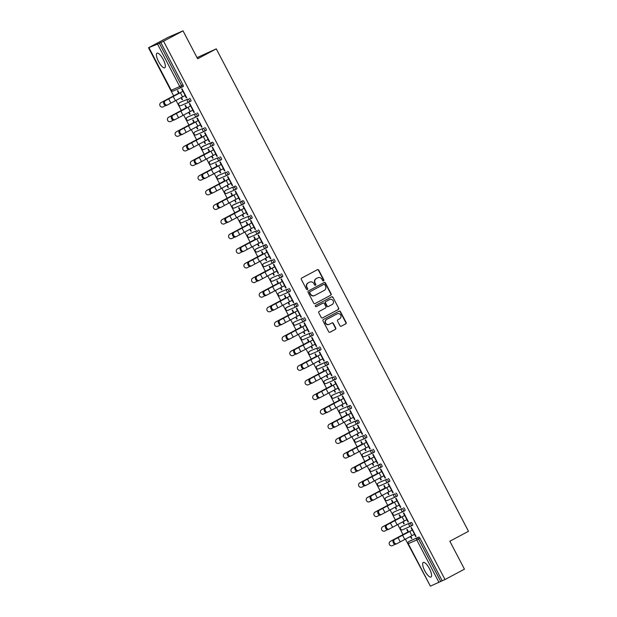 <?xml version="1.0" encoding="UTF-8"?>
<svg xmlns="http://www.w3.org/2000/svg" width="617" height="617" viewBox="0 0 617 617"><rect width="100%" height="100%" fill="white"/><g stroke="black" fill="none" stroke-linecap="round" stroke-linejoin="round"><path stroke-width="0.93" d="M323.601 280.905A0.725 0.694 66.5 0 0 323.879 279.933L318.765 270.161A1.041 0.987 66.5 0 0 317.416 269.706L301.721 278.059A1.041 0.987 66.5 0 0 301.335 279.439L306.441 289.219A0.725 0.694 66.5 0 0 307.389 289.535A0.725 0.694 66.5 0 0 307.667 288.571L307.004 287.306A3.324 3.162 66.5 0 1 308.253 282.871L309.557 282.177A3.324 3.162 66.5 0 1 313.891 283.635L314.554 284.9A0.725 0.694 66.5 0 0 315.495 285.224A0.725 0.694 66.5 0 0 315.773 284.252L315.11 282.987A3.324 3.162 66.5 0 1 316.359 278.56L317.67 277.858A3.324 3.162 66.5 0 1 321.997 279.324L322.66 280.588A0.725 0.694 66.5 0 0 323.601 280.905M323.401 280.974A0.725 0.694 66.5 0 0 323.578 280.064L318.465 270.292A1.041 0.987 66.5 0 0 317.315 269.752M307.189 289.604A0.725 0.694 66.5 0 0 307.366 288.702L307.004 287.306M315.295 285.293A0.725 0.694 66.5 0 0 315.472 284.383L315.11 282.987M429.471 568.712A8.252 2.561 -118 0 0 423.239 562.449A8.252 2.561 -118 0 0 424.766 570.764A8.252 2.561 -118 0 0 430.998 577.018A8.252 2.561 -118 0 0 429.471 568.712M163.235 59.456A8.252 2.561 -118 0 0 157.003 53.201A8.252 2.561 -118 0 0 158.53 61.507A8.252 2.561 -118 0 0 164.762 67.77A8.252 2.561 -118 0 0 163.235 59.456M339.967 325.745A1.041 0.987 66.5 0 0 341.324 326.2L345.728 323.856A1.041 0.987 66.5 0 0 346.114 322.475L340.437 311.616A1.041 0.987 66.5 0 0 339.088 311.161L323.393 319.513A1.041 0.987 66.5 0 0 323.007 320.902L328.684 331.753A1.041 0.987 66.5 0 0 330.033 332.216L335.355 329.378A1.041 0.987 66.5 0 0 335.741 327.997L333.311 323.347A1.041 0.987 66.5 0 0 331.961 322.892L329.324 324.295A2.776 2.638 66.5 0 1 325.66 322.984A2.776 2.638 66.5 0 1 326.748 319.375L337.083 313.876A2.776 2.638 66.5 0 1 340.746 315.187A2.776 2.638 66.5 0 1 339.651 318.796L337.931 319.714A1.041 0.987 66.5 0 0 337.538 321.102L339.967 325.745M149.021 47.81L171.225 90.275L179.755 86.565L157.551 44.092L148.504 47.764L167.955 37.406L183.025 30.85L197.633 58.785L216.282 48.859L468.496 531.299L449.847 541.232L464.454 569.167L445.004 579.525L163.574 41.208L159.34 43.19L181.537 85.655L182.964 84.899L160.759 42.434M183.025 30.85L163.574 41.208M330.766 295.242A1.041 0.987 66.5 0 0 331.152 293.854L325.475 282.995A1.041 0.987 66.5 0 0 324.126 282.54L308.431 290.892A1.041 0.987 66.5 0 0 308.045 292.281L313.721 303.14A1.041 0.987 66.5 0 0 315.071 303.595L330.465 295.373A1.041 0.987 66.5 0 0 330.851 293.985L325.174 283.126A1.041 0.987 66.5 0 0 324.025 282.594M332.956 297.301L338.633 308.161A1.041 0.987 66.5 0 1 338.247 309.549L322.552 317.902A1.041 0.987 66.5 0 1 321.202 317.447L318.773 312.804A1.041 0.987 66.5 0 1 319.159 311.415L325.529 308.03A1.041 0.987 66.5 0 0 325.915 306.641L324.303 303.556A1.041 0.987 66.5 0 0 322.953 303.101L316.328 306.634A0.725 0.694 66.5 0 1 315.364 306.287A0.725 0.694 66.5 0 1 315.657 305.346L331.607 296.846A1.041 0.987 66.5 0 1 332.956 297.301L338.633 308.161M216.282 48.859L197.031 57.636M157.551 44.092L159.34 43.19M445.004 579.525L430.373 586.15L408.238 543.631M430.265 585.934L405.361 539.088M403.032 534.63L397.718 524.465M395.389 520L390.075 509.843M387.738 505.377L382.424 495.212M380.095 490.754L374.781 480.589M372.444 476.131L367.138 465.966M364.801 461.501L359.487 451.336M357.158 446.878L351.844 436.713M349.507 432.255L344.193 422.09M341.864 417.624L336.55 407.467M334.221 403.001L328.907 392.836M326.57 388.378L321.256 378.213M318.927 373.755L313.613 363.59M311.284 359.125L305.97 348.96M303.633 344.502L298.32 334.337M295.99 329.879L290.676 319.714M288.347 315.248L283.033 305.091M280.696 300.626L275.383 290.46M273.053 286.003L267.739 275.838M265.403 271.372L260.096 261.215M257.759 256.749L252.446 246.584M250.116 242.126L244.802 231.961M242.466 227.503L237.152 217.338M234.822 212.873L229.509 202.715M227.179 198.25L221.865 188.085M219.529 183.627L214.215 173.462M211.886 168.996L206.572 158.839M204.242 154.373L198.929 144.208M196.592 139.75L191.278 129.585M188.949 125.128L183.635 114.963M181.305 110.497L175.992 100.34M173.655 95.874L148.504 47.764M178.66 93.159L177.434 90.815L177.827 90.645L179.053 92.99L161.029 102.607A2.383 2.36 -128.6 0 0 160.15 106.008A2.383 2.36 -128.6 0 0 163.235 106.826L165.757 105.515M182.894 91.355L181.653 88.979L182.046 88.809L186.704 97.717L186.311 97.887L186.689 97.687M181.036 97.702L182.092 99.723L182.462 99.522M182.092 99.723L182.478 99.553L181.413 97.509M185.1 95.573L186.311 97.887M402.592 526.17A1.589 0.494 62 0 1 402.608 526.162A1.589 0.494 62 0 1 402.616 526.154L411.146 522.445A1.589 0.494 62 0 1 412.333 523.656A1.589 0.494 62 0 1 412.626 525.252A1.589 0.494 62 0 1 412.619 525.26L411.223 526M410.243 540.793A1.589 0.494 62 0 1 410.251 540.785A1.589 0.494 62 0 1 410.266 540.785L418.796 537.068A1.589 0.494 62 0 1 419.984 538.279L418.557 539.034L440.762 581.507M442.181 580.751L419.984 538.279M182.964 84.899A1.589 0.494 62 0 1 183.257 86.496A1.589 0.494 62 0 1 183.241 86.503L181.845 87.252M402.762 521.835L403.819 523.848L404.212 523.679L403.14 521.635M400.78 517.123L399.554 514.779L399.16 514.948L400.387 517.293M404.621 515.48L403.379 513.113L403.773 512.935L408.431 521.843L408.038 522.013L408.415 521.812M406.827 519.699L408.038 522.013M395.859 493.199A1.589 0.494 62 0 1 397.047 494.402A1.589 0.494 62 0 1 397.34 496.006A1.589 0.494 62 0 1 397.325 496.006L395.929 496.754A1.589 0.494 62 0 1 395.906 496.762A1.589 1.512 66.5 0 1 395.806 496.816A1.589 1.589 0 0 0 395.921 496.762A1.589 0.494 62 0 0 395.62 495.158A1.589 0.494 -118 0 0 394.433 493.955L387.329 496.909A1.589 0.494 62 0 1 387.314 496.909A1.589 0.494 62 0 1 387.329 496.909L394.433 493.955A1.589 1.512 -113.5 0 0 393.839 496.068A1.589 1.512 66.5 0 0 395.806 496.816L387.275 500.526A1.589 1.512 66.5 0 0 387.376 500.48M387.468 492.582L388.525 494.603L388.918 494.433L387.846 492.389M385.37 488.271L367.462 497.487A2.383 2.36 -128.6 0 0 367.084 497.734L367.208 497.634A2.383 2.36 51.4 0 1 367.593 497.387L385.471 487.839L384.26 485.525L383.867 485.695L385.093 488.039M389.327 486.235L388.093 483.859L388.479 483.689L393.137 492.597L392.744 492.767L393.122 492.567M391.533 490.453L392.744 492.767M372.012 467.671A1.589 0.494 62 0 1 372.02 467.663A1.589 0.494 62 0 1 372.036 467.655L380.566 463.945A1.589 0.494 62 0 1 381.753 465.156A1.589 0.494 62 0 1 382.046 466.753A1.589 0.494 62 0 1 382.039 466.761L380.635 467.501M372.182 463.336L373.231 465.349L373.624 465.179L372.56 463.136M370.192 458.616L368.966 456.272L368.58 456.449L369.807 458.793M374.041 456.981L372.799 454.606L373.192 454.436L377.843 463.344L377.457 463.514L377.828 463.313M376.247 461.2L377.457 463.514M365.272 434.692A1.589 0.494 62 0 1 366.459 435.903A1.589 0.494 62 0 1 366.753 437.499A1.589 0.494 62 0 1 366.745 437.507L365.341 438.255A1.589 0.494 62 0 1 365.326 438.263A1.589 1.512 66.5 0 1 365.218 438.317A1.589 1.589 0 0 0 365.333 438.263A1.589 0.494 62 0 0 365.04 436.659A1.589 0.494 -118 0 0 363.853 435.455L356.742 438.409A1.589 0.494 62 0 1 356.742 438.409L363.853 435.455A1.589 1.512 -113.5 0 0 363.259 437.569A1.589 1.512 66.5 0 0 365.218 438.317L356.688 442.027A1.589 1.512 66.5 0 0 356.796 441.973M356.719 438.417A1.589 0.494 62 0 1 356.734 438.409L355.307 439.165A1.589 0.494 62 0 1 355.323 439.165A1.589 1.589 0 0 0 354.652 441.302A1.589 1.589 0 0 0 356.688 442.027A1.589 1.512 66.5 0 1 354.721 441.278A1.589 1.512 -113.5 0 1 355.323 439.165M356.888 434.083L357.945 436.103L358.33 435.934L357.266 433.882M354.79 429.771L336.882 438.988A2.383 2.36 -128.6 0 0 336.496 439.235L336.627 439.134A2.383 2.36 51.4 0 1 337.013 438.888L354.891 429.339L353.68 427.026L353.286 427.195L354.513 429.54M358.747 427.728L357.505 425.36L357.899 425.19L362.557 434.098L362.164 434.268L362.541 434.067M360.953 431.946L362.164 434.268M341.432 409.171A1.589 0.494 62 0 1 341.44 409.164L349.986 405.446A1.589 0.494 62 0 1 351.173 406.657A1.589 0.494 62 0 1 351.466 408.253A1.589 0.494 62 0 1 351.451 408.261L350.055 409.002M340.021 409.919A1.589 1.589 0 0 0 339.358 412.056A1.589 1.589 0 0 0 341.402 412.773A1.589 1.512 66.5 0 1 339.435 412.025A1.589 1.512 -113.5 0 1 340.029 409.912A1.589 0.494 62 0 0 340.021 409.919L341.44 409.164A1.589 0.494 62 0 1 341.448 409.156L349.986 405.446M341.594 404.829L342.651 406.85L343.044 406.68L341.972 404.636M339.612 400.117L338.386 397.772L337.993 397.942L339.219 400.286M327.889 412.133L327.157 412.495A2.383 1.743 -116.2 0 1 327.103 412.526A2.383 1.743 -116.2 0 1 324.503 411.192A2.383 1.743 -116.2 0 1 324.951 408.277L343.438 398.451L342.211 396.106L342.605 395.937L347.263 404.845L346.87 405.014L347.248 404.814M345.659 402.7L346.87 405.014M334.692 376.193A1.589 0.494 62 0 1 335.879 377.403A1.589 0.494 62 0 1 336.172 379A1.589 0.494 62 0 1 336.157 379.008L334.761 379.756A1.589 0.494 62 0 1 334.738 379.763A1.589 1.512 66.5 0 1 334.638 379.81A1.589 1.589 0 0 0 334.753 379.756A1.589 0.494 62 0 0 334.46 378.159A1.589 0.494 -118 0 0 333.273 376.948L326.162 379.91A1.589 0.494 62 0 1 326.162 379.91L333.273 376.948A1.589 1.512 -113.5 0 0 332.671 379.069A1.589 1.512 66.5 0 0 334.638 379.81L326.108 383.527A1.589 1.512 66.5 0 0 326.208 383.473M326.138 379.918A1.589 0.494 62 0 1 326.146 379.91L324.727 380.666A1.589 0.494 62 0 1 324.735 380.666A1.589 1.589 0 0 0 324.064 382.802A1.589 1.589 0 0 0 326.108 383.527A1.589 1.512 66.5 0 1 324.141 382.779A1.589 1.512 -113.5 0 1 324.735 380.666M326.3 375.583L327.357 377.604L327.75 377.427L326.678 375.383M324.21 371.272L306.294 380.488A2.383 2.36 -128.6 0 0 305.916 380.735L306.047 380.635A2.383 2.36 51.4 0 1 306.425 380.38L324.303 370.84L323.092 368.526L322.706 368.696L323.925 371.041M328.167 369.228L326.925 366.86L327.318 366.691L331.969 375.591L331.576 375.761L331.954 375.568M330.373 373.447L331.576 375.761M319.398 346.947A1.589 0.494 62 0 1 320.585 348.158A1.589 0.494 62 0 1 320.879 349.754A1.589 0.494 62 0 1 320.871 349.754L319.467 350.502A1.589 0.494 62 0 1 319.452 350.51A1.589 1.512 66.5 0 1 319.344 350.564A1.589 1.589 0 0 0 319.459 350.51A1.589 0.494 62 0 0 319.166 348.913A1.589 0.494 -118 0 0 317.979 347.703L310.868 350.657A1.589 0.494 62 0 1 310.86 350.664A1.589 0.494 62 0 1 310.868 350.657L317.979 347.703A1.589 1.512 -113.5 0 0 317.385 349.816A1.589 1.512 66.5 0 0 319.344 350.564L310.814 354.274A1.589 1.512 66.5 0 0 310.914 354.227M311.014 346.33L312.071 348.35L312.457 348.181L311.392 346.137M309.032 341.617L307.806 339.273L307.413 339.443L308.639 341.787M297.309 353.634L296.569 353.996A2.383 1.743 -116.2 0 1 296.515 354.019A2.383 1.743 -116.2 0 1 293.923 352.693A2.383 1.743 -116.2 0 1 294.363 349.777L312.858 339.952L311.631 337.607L312.025 337.437L316.683 346.345L316.29 346.515L316.668 346.314M315.079 344.201L316.29 346.515M304.104 317.693A1.589 0.494 62 0 1 305.292 318.904A1.589 0.494 62 0 1 305.585 320.501A1.589 0.494 62 0 1 305.577 320.508L304.181 321.249A1.589 0.494 62 0 1 304.158 321.264A1.589 1.512 66.5 0 1 304.058 321.31A1.589 1.589 0 0 0 304.166 321.256A1.589 0.494 62 0 0 303.873 319.66A1.589 0.494 -118 0 0 302.685 318.449L295.574 321.403A1.589 0.494 62 0 1 295.574 321.403L302.685 318.449A1.589 1.512 -113.5 0 0 302.091 320.57A1.589 1.512 66.5 0 0 304.058 321.31L295.52 325.028A1.589 1.512 66.5 0 0 295.628 324.974M295.558 321.418A1.589 0.494 62 0 1 295.566 321.411L294.147 322.167A1.589 0.494 62 0 1 294.155 322.159A1.589 1.589 0 0 0 293.484 324.303A1.589 1.589 0 0 0 295.52 325.028A1.589 1.512 66.5 0 1 293.561 324.28A1.589 1.512 -113.5 0 1 294.155 322.159M295.72 317.084L296.777 319.097L297.17 318.927L296.098 316.883M293.623 312.773L275.714 321.989A2.383 2.36 -128.6 0 0 275.329 322.236L275.46 322.128A2.383 2.36 51.4 0 1 275.845 321.881L293.723 312.341L292.512 310.027L292.119 310.197L293.345 312.541M297.579 310.729L296.337 308.361L296.731 308.184L301.389 317.092L300.996 317.261L301.374 317.061M299.785 314.948L300.996 317.261M288.818 288.447A1.589 0.494 62 0 1 290.005 289.651A1.589 0.494 62 0 1 290.298 291.255A1.589 0.494 62 0 1 290.283 291.255L288.887 292.003A1.589 0.494 62 0 1 288.864 292.011A1.589 1.512 66.5 0 1 288.764 292.065A1.589 1.589 0 0 0 288.879 292.011A1.589 0.494 62 0 0 288.579 290.406A1.589 0.494 -118 0 0 287.391 289.203L280.288 292.157A1.589 0.494 62 0 1 280.272 292.157A1.589 0.494 62 0 1 280.288 292.157L287.391 289.203A1.589 1.512 -113.5 0 0 286.797 291.317A1.589 1.512 66.5 0 0 288.764 292.065L280.234 295.774A1.589 1.512 66.5 0 0 280.334 295.728M280.427 287.83L281.483 289.851L281.876 289.682L280.804 287.638M278.444 283.118L277.218 280.774L276.825 280.943L278.051 283.288M266.721 295.134L265.989 295.497A2.383 1.743 -116.2 0 1 265.935 295.52A2.383 1.743 -116.2 0 1 263.336 294.186A2.383 1.743 -116.2 0 1 263.783 291.278L282.27 281.452L281.051 279.108L281.437 278.938L286.095 287.846L285.702 288.016L286.08 287.815M284.491 285.702L285.702 288.016M273.524 259.194A1.589 0.494 62 0 1 274.712 260.405A1.589 0.494 62 0 1 275.005 262.001A1.589 0.494 62 0 1 274.997 262.009L273.593 262.749A1.589 0.494 62 0 1 273.57 262.765A1.589 1.512 66.5 0 1 273.47 262.811A1.589 1.589 0 0 0 273.586 262.757A1.589 0.494 62 0 0 273.292 261.161A1.589 0.494 -118 0 0 272.105 259.95L263.575 263.66L272.105 259.95A1.589 1.512 -113.5 0 0 271.503 262.063A1.589 1.512 66.5 0 0 273.47 262.811L264.94 266.521A1.589 1.512 66.5 0 0 265.04 266.475M263.552 263.675A1.589 0.494 62 0 1 263.559 263.667A1.589 1.589 0 0 0 262.904 265.804A1.589 1.589 0 0 0 264.94 266.521A1.589 1.512 66.5 0 1 262.973 265.78A1.589 1.512 -113.5 0 1 263.575 263.66L264.978 262.911A1.589 0.494 62 0 1 264.978 262.911A1.589 0.494 62 0 1 264.994 262.904M265.14 258.585L266.189 260.598L266.583 260.428L265.518 258.384M263.043 254.273L245.126 263.49A2.383 2.36 -128.6 0 0 244.748 263.737L244.88 263.629A2.383 2.36 51.4 0 1 245.257 263.382L263.135 253.842L261.932 251.52L261.539 251.69L262.765 254.034M266.999 252.23L265.757 249.854L266.151 249.684L270.801 258.592L270.416 258.762L270.786 258.562M269.205 256.448L270.416 258.762M258.23 229.94A1.589 0.494 62 0 1 259.418 231.151A1.589 0.494 62 0 1 259.711 232.748A1.589 0.494 62 0 1 259.703 232.756L258.299 233.504A1.589 0.494 62 0 1 258.284 233.511A1.589 1.512 66.5 0 1 258.176 233.565A1.589 1.589 0 0 0 258.292 233.504A1.589 0.494 62 0 0 257.999 231.907A1.589 0.494 -118 0 0 256.811 230.696L249.7 233.658A1.589 0.494 62 0 1 249.692 233.658A1.589 0.494 62 0 1 249.7 233.658L256.811 230.696A1.589 1.512 -113.5 0 0 256.217 232.817A1.589 1.512 66.5 0 0 258.176 233.565L249.646 237.275A1.589 1.512 66.5 0 0 249.754 237.221M249.846 229.331L250.903 231.352L251.296 231.182L250.224 229.131M247.864 224.619L246.638 222.274L246.245 222.444L247.471 224.789M236.141 236.635L235.401 236.99A2.383 1.743 -116.2 0 1 235.355 237.021A2.383 1.743 -116.2 0 1 232.756 235.686A2.383 1.743 -116.2 0 1 233.195 232.771L251.69 222.953L250.463 220.608L250.857 220.439L255.515 229.339L255.122 229.516L255.5 229.316M253.911 227.195L255.122 229.516M234.406 204.404L232.987 205.16L234.398 204.412A1.589 0.494 62 0 1 234.398 204.412A1.589 0.494 62 0 1 234.406 204.404L242.944 200.695A1.589 0.494 62 0 1 244.131 201.906A1.589 0.494 62 0 1 244.425 203.502A1.589 0.494 62 0 1 244.409 203.502L243.013 204.25M234.553 200.078L235.609 202.098L236.002 201.929L234.93 199.885M232.57 195.365L231.344 193.021L230.951 193.19L232.177 195.535M236.411 193.73L235.17 191.355L235.563 191.185L240.221 200.093L239.828 200.263L240.206 200.062M238.617 197.949L239.828 200.263M227.65 171.441A1.589 0.494 62 0 1 228.838 172.652A1.589 0.494 62 0 1 229.131 174.249A1.589 0.494 62 0 1 229.123 174.256L227.719 175.004A1.589 0.494 62 0 1 227.696 175.012A1.589 1.512 66.5 0 1 227.596 175.058A1.589 1.589 0 0 0 227.712 175.004A1.589 0.494 62 0 0 227.418 173.408A1.589 0.494 -118 0 0 226.231 172.197L219.12 175.151A1.589 0.494 62 0 1 219.104 175.159A1.589 0.494 62 0 1 219.12 175.151L226.231 172.197A1.589 1.512 -113.5 0 0 225.629 174.318A1.589 1.512 66.5 0 0 227.596 175.058L219.066 178.776A1.589 1.512 66.5 0 0 219.166 178.722M219.259 170.832L220.315 172.853L220.709 172.675L219.637 170.631M217.277 166.12L216.05 163.775L215.665 163.945L216.891 166.289M221.125 164.477L219.883 162.109L220.277 161.939L224.927 170.84L224.534 171.009L224.912 170.809M223.331 168.696L224.534 171.009M203.826 145.905L202.407 146.661A1.589 0.494 62 0 0 202.391 146.669L203.818 145.913A1.589 0.494 62 0 1 203.818 145.913A1.589 0.494 62 0 1 203.826 145.905L212.356 142.195A1.589 0.494 62 0 1 213.544 143.399A1.589 0.494 62 0 1 213.837 145.003A1.589 0.494 62 0 1 213.829 145.003L212.425 145.751M203.972 141.578L205.029 143.599L205.415 143.429L204.35 141.386M201.99 136.866L200.764 134.521L200.371 134.691L201.597 137.036M205.831 135.231L204.589 132.856L204.983 132.686L209.641 141.594L209.248 141.763L209.626 141.563M208.037 139.45L209.248 141.763M197.062 112.942A1.589 0.494 62 0 1 198.25 114.153A1.589 0.494 62 0 1 198.551 115.749A1.589 0.494 62 0 1 198.535 115.757L197.139 116.497A1.589 0.494 62 0 1 197.116 116.513A1.589 1.512 66.5 0 1 197.016 116.559A1.589 1.589 0 0 0 197.124 116.505A1.589 0.494 62 0 0 196.831 114.909A1.589 0.494 -118 0 0 195.643 113.698L188.532 116.652A1.589 0.494 62 0 1 188.524 116.659A1.589 0.494 62 0 1 188.532 116.652L195.643 113.698A1.589 1.512 -113.5 0 0 195.049 115.811A1.589 1.512 66.5 0 0 197.016 116.559L188.478 120.269A1.589 1.512 66.5 0 0 188.586 120.222M188.679 112.333L189.735 114.346L190.129 114.176L189.057 112.132M186.696 107.62L185.47 105.268L185.077 105.445L186.303 107.79M190.537 105.977L189.296 103.602L189.689 103.432L194.347 112.34L193.954 112.51L194.332 112.309M192.743 110.196L193.954 112.51M189.419 98.319A1.589 0.494 62 0 1 190.607 99.53A1.589 0.494 62 0 1 190.9 101.126A1.589 0.494 62 0 1 190.892 101.126L189.488 101.874A1.589 0.494 62 0 1 189.473 101.89A1.589 1.512 66.5 0 1 189.365 101.936A1.589 1.589 0 0 0 189.481 101.882A1.589 0.494 62 0 0 189.188 100.286A1.589 0.494 -118 0 0 188 99.075L180.889 102.029A1.589 0.494 62 0 1 180.889 102.029L188 99.075A1.589 1.512 -113.5 0 0 187.398 101.188A1.589 1.512 66.5 0 0 189.365 101.936L180.835 105.646A1.589 1.512 66.5 0 0 180.935 105.6M180.866 102.036A1.589 0.494 62 0 1 180.881 102.036L179.454 102.792A1.589 0.494 62 0 1 179.47 102.784A1.589 1.512 -113.5 0 0 178.868 104.898A1.589 1.512 66.5 0 0 180.835 105.646A1.589 1.589 0 0 1 178.799 104.929A1.589 1.589 0 0 1 179.454 102.792A1.589 0.494 62 0 0 179.447 102.8M182.617 134.259L181.884 134.614A2.383 1.743 -116.2 0 1 181.83 134.645A2.383 1.743 -116.2 0 1 179.239 133.311A2.383 1.743 -116.2 0 1 179.678 130.395L198.173 120.577L196.946 118.233L197.34 118.063L201.99 126.963L201.597 127.141L201.975 126.94M200.394 124.819L201.597 127.141M196.322 126.955L197.378 128.976L197.772 128.806L196.7 126.755M194.34 122.243L193.113 119.899L192.728 120.068L193.946 122.413M204.713 127.565A1.589 0.494 62 0 1 205.901 128.776A1.589 0.494 62 0 1 206.194 130.372A1.589 0.494 62 0 1 206.178 130.38L204.782 131.128A1.589 0.494 62 0 1 204.759 131.136A1.589 1.512 66.5 0 1 204.659 131.19A1.589 1.589 0 0 0 204.775 131.128A1.589 0.494 62 0 0 204.482 129.531A1.589 0.494 -118 0 0 203.294 128.321L196.183 131.282A1.589 0.494 62 0 1 196.183 131.282L203.294 128.321A1.589 1.512 -113.5 0 0 202.692 130.442A1.589 1.512 66.5 0 0 204.659 131.19L196.129 134.899A1.589 1.512 66.5 0 0 196.229 134.845M196.16 131.29A1.589 0.494 62 0 1 196.167 131.282L194.748 132.038A1.589 0.494 62 0 1 194.748 132.038A1.589 0.494 62 0 1 194.756 132.038A1.589 1.589 0 0 0 194.085 134.174A1.589 1.589 0 0 0 196.129 134.899A1.589 1.512 66.5 0 1 194.162 134.151A1.589 1.512 -113.5 0 1 194.756 132.038M213.474 149.854L212.233 147.478L212.626 147.309L217.284 156.217L216.891 156.386L217.269 156.186M215.68 154.073L216.891 156.386M211.616 156.209L212.672 158.222L213.066 158.052L211.993 156.008M209.518 151.898L191.609 161.114A2.383 2.36 -128.6 0 0 191.224 161.361L191.355 161.253A2.383 2.36 51.4 0 1 191.74 161.006L209.618 151.458L208.407 149.144L208.014 149.314L209.24 151.659M220.007 156.818A1.589 0.494 62 0 1 221.187 158.029A1.589 0.494 62 0 1 221.488 159.626A1.589 0.494 62 0 1 221.472 159.633L220.076 160.374A1.589 0.494 62 0 1 220.053 160.389A1.589 1.512 66.5 0 1 219.953 160.435A1.589 1.589 0 0 0 220.061 160.381A1.589 0.494 62 0 0 219.768 158.785A1.589 0.494 -118 0 0 218.58 157.574L211.469 160.528A1.589 0.494 62 0 1 211.469 160.528L218.58 157.574A1.589 1.512 -113.5 0 0 217.986 159.687A1.589 1.512 66.5 0 0 219.953 160.435L211.423 164.145A1.589 1.512 66.5 0 0 211.523 164.099M211.454 160.543A1.589 0.494 62 0 1 211.461 160.536L210.042 161.292A1.589 0.494 62 0 1 210.05 161.284A1.589 1.512 -113.5 0 0 209.456 163.405A1.589 1.512 66.5 0 0 211.423 164.145A1.589 1.589 0 0 1 209.379 163.428A1.589 1.589 0 0 1 210.042 161.292A1.589 0.494 62 0 0 210.027 161.299M228.768 179.107L227.526 176.732L227.92 176.562L232.578 185.47L232.185 185.64L232.563 185.439M230.974 183.326L232.185 185.64M226.909 185.455L227.966 187.475L228.352 187.306L227.287 185.262M224.927 180.742L223.701 178.398L223.308 178.568L224.534 180.912M226.74 189.789A1.589 0.494 62 0 1 226.755 189.781L235.293 186.072A1.589 0.494 62 0 1 236.481 187.275A1.589 0.494 62 0 1 236.774 188.871A1.589 0.494 62 0 1 236.766 188.879L235.362 189.627M225.328 190.545A1.589 1.589 0 0 0 224.673 192.681A1.589 1.589 0 0 0 226.709 193.399A1.589 1.512 66.5 0 1 224.742 192.651A1.589 1.512 -113.5 0 1 225.344 190.537A1.589 0.494 62 0 0 225.328 190.545A1.589 0.494 62 0 1 225.328 190.545L226.755 189.781A1.589 0.494 62 0 1 226.763 189.781L235.293 186.072M244.062 208.353L242.82 205.985L243.214 205.808L247.864 214.716L247.479 214.886L247.849 214.685M246.268 212.572L247.479 214.886M242.203 214.708L243.252 216.721L243.646 216.552L242.581 214.508M240.214 209.996L238.987 207.644L238.602 207.821L239.828 210.166M250.587 215.318A1.589 0.494 62 0 1 251.775 216.528A1.589 0.494 62 0 1 252.068 218.125A1.589 0.494 62 0 1 252.06 218.133L250.656 218.873A1.589 0.494 62 0 1 250.633 218.888A1.589 1.512 66.5 0 1 250.533 218.935A1.589 1.589 0 0 0 250.649 218.881A1.589 0.494 62 0 0 250.355 217.284A1.589 0.494 -118 0 0 249.168 216.073L242.057 219.027A1.589 0.494 62 0 1 242.057 219.027L249.168 216.073A1.589 1.512 -113.5 0 0 248.566 218.187A1.589 1.512 66.5 0 0 250.533 218.935L242.003 222.644A1.589 1.512 66.5 0 0 242.103 222.598M242.034 219.043A1.589 0.494 62 0 1 242.041 219.035L240.622 219.791A1.589 0.494 62 0 1 240.638 219.783A1.589 1.512 -113.5 0 0 240.036 221.904A1.589 1.512 66.5 0 0 242.003 222.644A1.589 1.589 0 0 1 239.959 221.927A1.589 1.589 0 0 1 240.622 219.791A1.589 0.494 62 0 0 240.607 219.799M259.348 237.607L258.114 235.231L258.5 235.062L263.158 243.97L262.765 244.139L263.143 243.939M261.554 241.825L262.765 244.139M257.49 243.954L258.546 245.975L258.939 245.805L257.867 243.761M255.507 239.242L254.281 236.897L253.888 237.067L255.114 239.411M257.343 248.281L255.924 249.037A1.589 0.494 62 0 0 255.916 249.044A1.589 0.494 62 0 1 255.916 249.044L257.335 248.289A1.589 0.494 62 0 1 257.335 248.289A1.589 0.494 62 0 1 257.343 248.281L265.881 244.571A1.589 0.494 62 0 1 267.068 245.774A1.589 0.494 62 0 1 267.362 247.378A1.589 0.494 62 0 1 267.346 247.378L265.95 248.127M274.642 266.853L273.4 264.485L273.794 264.315L278.452 273.215L278.059 273.385L278.437 273.184M276.848 271.071L278.059 273.385M272.783 273.208L273.84 275.228L274.233 275.051L273.161 273.007M270.801 268.495L269.575 266.151L269.182 266.32L270.408 268.665M281.167 273.817A1.589 0.494 62 0 1 282.355 275.028A1.589 0.494 62 0 1 282.648 276.624A1.589 0.494 62 0 1 282.64 276.632L281.244 277.38A1.589 0.494 62 0 1 281.221 277.388A1.589 1.512 66.5 0 1 281.121 277.434A1.589 1.589 0 0 0 281.229 277.38A1.589 0.494 62 0 0 280.936 275.784A1.589 0.494 -118 0 0 279.748 274.573L272.637 277.527A1.589 0.494 62 0 1 272.637 277.527L279.748 274.573A1.589 1.512 -113.5 0 0 279.154 276.694A1.589 1.512 66.5 0 0 281.121 277.434L272.583 281.151A1.589 1.512 66.5 0 0 272.691 281.097M272.614 277.542A1.589 0.494 62 0 1 272.629 277.534L271.21 278.29A1.589 0.494 62 0 1 271.218 278.29A1.589 1.589 0 0 0 270.547 280.427A1.589 1.589 0 0 0 272.583 281.151A1.589 1.512 66.5 0 1 270.624 280.403A1.589 1.512 -113.5 0 1 271.218 278.29M289.936 296.106L288.694 293.731L289.088 293.561L293.746 302.469L293.353 302.638L293.723 302.438M292.142 300.325L293.353 302.638M288.077 302.453L289.126 304.474L289.52 304.304L288.455 302.261M286.095 297.741L284.869 295.396L284.476 295.566L285.702 297.911M287.931 306.78L286.512 307.536A1.589 0.494 62 0 0 286.496 307.544L287.923 306.788A1.589 0.494 62 0 1 287.923 306.788A1.589 0.494 62 0 1 287.931 306.78L296.461 303.07A1.589 0.494 62 0 1 297.649 304.281A1.589 0.494 62 0 1 297.942 305.878A1.589 0.494 62 0 1 297.934 305.878L296.53 306.626M305.23 325.352L303.988 322.984L304.382 322.814L309.032 331.722L308.639 331.892L309.017 331.691M307.428 329.571L308.639 331.892M303.363 331.707L304.42 333.728L304.813 333.558L303.741 331.506M301.381 326.995L300.155 324.65L299.762 324.82L300.988 327.164M311.755 332.316A1.589 0.494 62 0 1 312.942 333.527A1.589 0.494 62 0 1 313.235 335.124A1.589 0.494 62 0 1 313.22 335.131L311.824 335.879A1.589 0.494 62 0 1 311.801 335.887A1.589 1.512 66.5 0 1 311.701 335.941A1.589 1.589 0 0 0 311.816 335.879A1.589 0.494 62 0 0 311.523 334.283A1.589 0.494 -118 0 0 310.336 333.072L303.225 336.034A1.589 0.494 62 0 1 303.209 336.034A1.589 0.494 62 0 1 303.225 336.034L310.336 333.072A1.589 1.512 -113.5 0 0 309.734 335.193A1.589 1.512 66.5 0 0 311.701 335.941L303.171 339.651A1.589 1.512 66.5 0 0 303.271 339.597M320.516 354.605L319.274 352.23L319.668 352.06L324.326 360.968L323.933 361.138L324.311 360.937M322.722 358.824L323.933 361.138M318.657 360.96L319.714 362.973L320.107 362.804L319.035 360.76M316.675 356.24L315.449 353.896L315.056 354.065L316.282 356.418M318.511 365.279L317.092 366.035L318.503 365.287A1.589 0.494 62 0 1 318.503 365.287A1.589 0.494 62 0 1 318.511 365.279L327.041 361.57A1.589 0.494 62 0 1 328.229 362.781A1.589 0.494 62 0 1 328.529 364.377A1.589 0.494 62 0 1 328.514 364.385L327.118 365.125M335.81 383.859L334.568 381.483L334.962 381.314L339.62 390.222L339.227 390.391L339.605 390.191M338.016 388.078L339.227 390.391M333.951 390.206L335.008 392.227L335.393 392.057L334.329 390.013M331.969 385.494L330.743 383.149L330.35 383.319L331.576 385.664M342.335 390.823A1.589 0.494 62 0 1 343.522 392.026A1.589 0.494 62 0 1 343.816 393.631A1.589 0.494 62 0 1 343.808 393.631L342.404 394.379A1.589 0.494 62 0 1 342.389 394.386A1.589 1.512 66.5 0 1 342.281 394.44A1.589 1.589 0 0 0 342.396 394.386A1.589 0.494 62 0 0 342.103 392.782A1.589 0.494 -118 0 0 340.916 391.579L333.805 394.533A1.589 0.494 62 0 1 333.797 394.533A1.589 0.494 62 0 1 333.805 394.533L340.916 391.579A1.589 1.512 -113.5 0 0 340.322 393.692A1.589 1.512 66.5 0 0 342.281 394.44L333.751 398.15A1.589 1.512 66.5 0 0 333.851 398.104M351.104 413.105L349.862 410.737L350.255 410.56L354.906 419.467L354.52 419.637L354.891 419.437M353.31 417.323L354.52 419.637M349.245 419.46L350.294 421.473L350.687 421.303L349.623 419.259M347.255 414.747L346.029 412.403L345.643 412.572L346.87 414.917M349.099 423.779L349.083 423.786A1.589 0.494 62 0 1 349.083 423.786A1.589 0.494 62 0 1 349.099 423.779L357.629 420.069A1.589 0.494 62 0 1 358.816 421.28A1.589 0.494 62 0 1 359.109 422.876A1.589 0.494 62 0 1 359.102 422.884L357.698 423.624M366.39 442.358L365.156 439.983L365.542 439.813L370.2 448.721L369.807 448.891L370.185 448.69M368.596 446.577L369.807 448.891M364.531 448.706L365.588 450.726L365.981 450.557L364.909 448.513M362.549 443.993L361.323 441.649L360.93 441.818L362.156 444.163M372.923 449.323A1.589 0.494 62 0 1 374.11 450.533A1.589 0.494 62 0 1 374.403 452.13A1.589 0.494 62 0 1 374.388 452.13L372.992 452.878A1.589 0.494 62 0 1 372.969 452.886A1.589 1.512 66.5 0 1 372.869 452.94A1.589 1.589 0 0 0 372.976 452.886A1.589 0.494 62 0 0 372.683 451.289A1.589 0.494 -118 0 0 371.496 450.078L364.385 453.032A1.589 0.494 62 0 1 364.377 453.04A1.589 0.494 62 0 1 364.385 453.032L371.496 450.078A1.589 1.512 -113.5 0 0 370.902 452.192A1.589 1.512 66.5 0 0 372.869 452.94L364.338 456.649A1.589 1.512 66.5 0 0 364.439 456.603M381.684 471.604L380.442 469.236L380.836 469.067L385.494 477.967L385.101 478.144L385.478 477.944M383.89 475.823L385.101 478.144M379.825 477.959L380.882 479.98L381.275 479.802L380.203 477.759M377.843 473.247L376.617 470.902L376.223 471.072L377.45 473.416M388.209 478.568A1.589 0.494 62 0 1 389.396 479.779A1.589 0.494 62 0 1 389.689 481.376A1.589 0.494 62 0 1 389.682 481.383L388.286 482.132A1.589 0.494 62 0 1 388.263 482.139A1.589 1.512 66.5 0 1 388.162 482.186A1.589 1.589 0 0 0 388.27 482.132A1.589 0.494 62 0 0 387.977 480.535A1.589 0.494 -118 0 0 386.79 479.324L379.679 482.286A1.589 0.494 62 0 1 379.679 482.286L386.79 479.324A1.589 1.512 -113.5 0 0 386.196 481.445A1.589 1.512 66.5 0 0 388.162 482.186L379.625 485.903A1.589 1.512 66.5 0 0 379.733 485.849M379.656 482.293A1.589 0.494 62 0 1 379.671 482.286L378.252 483.042A1.589 0.494 62 0 1 378.26 483.042A1.589 1.589 0 0 0 377.589 485.178A1.589 1.589 0 0 0 379.625 485.903A1.589 1.512 66.5 0 1 377.666 485.155A1.589 1.512 -113.5 0 1 378.26 483.042M396.978 500.857L395.736 498.482L396.129 498.312L400.78 507.22L400.394 507.39L400.765 507.189M399.184 505.076L400.394 507.39M395.119 507.205L396.168 509.226L396.561 509.056L395.497 507.012M393.137 502.493L391.911 500.148L391.517 500.318L392.744 502.662M403.503 507.822A1.589 0.494 62 0 1 404.69 509.033A1.589 0.494 62 0 1 404.983 510.629A1.589 0.494 62 0 1 404.976 510.637L403.572 511.377A1.589 0.494 62 0 1 403.549 511.393A1.589 1.512 66.5 0 1 403.449 511.439A1.589 1.589 0 0 0 403.564 511.385A1.589 0.494 62 0 0 403.271 509.789A1.589 0.494 -118 0 0 402.083 508.578L394.973 511.532A1.589 0.494 62 0 1 394.957 511.539A1.589 0.494 62 0 1 394.973 511.532L402.083 508.578A1.589 1.512 -113.5 0 0 401.482 510.691A1.589 1.512 66.5 0 0 403.449 511.439L394.919 515.149A1.589 1.512 66.5 0 0 395.019 515.102M412.264 530.103L411.03 527.736L411.416 527.566L416.074 536.474L415.681 536.643L416.059 536.443M414.47 534.322L415.681 536.643M410.405 536.458L411.462 538.479L411.855 538.309L410.783 536.266M408.423 531.746L407.197 529.401L406.804 529.571L408.03 531.916M314.809 283.118A3.324 3.162 66.5 0 1 316.058 278.691L317.362 277.989M306.703 287.437A3.324 3.162 66.5 0 1 307.952 283.002L309.256 282.308M314.871 303.672L330.465 295.373M324.789 284.661A0.725 0.694 66.5 0 0 323.84 284.337L310.066 291.671A0.725 0.694 66.5 0 0 309.796 292.643L310.49 293.977A3.324 3.162 66.5 0 0 314.817 295.435L324.233 290.422A3.324 3.162 66.5 0 0 325.483 285.995L324.789 284.661M314.454 295.597A3.324 3.162 66.5 0 1 310.189 294.108L309.495 292.774A0.725 0.694 66.5 0 1 309.765 291.802L323.539 284.468M322.352 317.986L337.946 309.68A1.041 0.987 66.5 0 0 338.332 308.292M322.784 303.178A1.041 0.987 66.5 0 0 322.652 303.232L316.151 306.695M332.131 304.513A2.776 2.638 66.5 0 0 333.219 300.903A2.776 2.638 66.5 0 0 329.555 299.584L325.915 301.528A1.041 0.987 66.5 0 0 325.521 302.908L327.133 305.993A1.041 0.987 66.5 0 0 328.491 306.448L332.131 304.513M328.352 306.51L328.19 306.58A1.041 0.987 66.5 0 1 326.833 306.125L325.221 303.04A1.041 0.987 66.5 0 1 325.614 301.659L329.254 299.715M332.656 297.433A1.041 0.987 66.5 0 0 331.506 296.9M328.992 324.442A2.776 2.638 66.5 0 1 325.36 323.115A2.776 2.638 66.5 0 1 326.447 319.506L336.774 314.007M329.833 332.293L335.054 329.509A1.041 0.987 66.5 0 0 335.44 328.128L333.01 323.478A1.041 0.987 66.5 0 0 331.861 322.946M341.116 326.285L345.427 323.987A1.041 0.987 66.5 0 0 345.813 322.606L340.137 311.747A1.041 0.987 66.5 0 0 338.988 311.207M178.938 93.391L161.029 102.607M160.644 102.862L160.775 102.754A2.383 2.36 51.4 0 1 161.153 102.507M167.323 105.006L166.59 105.368A2.383 1.743 -116.2 0 1 166.536 105.391A2.383 1.743 -116.2 0 1 163.945 104.065A2.383 1.743 -116.2 0 1 164.384 101.149L165.225 100.733A2.383 1.743 63.8 0 0 164.785 103.648A2.383 1.743 63.8 0 0 167.377 104.983A2.383 1.743 63.8 0 0 167.431 104.952L185.478 95.373M165.225 100.733L183.272 91.154M182.879 91.324L164.384 101.149M186.581 108.021L168.672 117.238A2.383 2.36 -128.6 0 0 168.287 117.485L168.418 117.377A2.383 2.36 51.4 0 1 168.803 117.13L186.681 107.589M168.287 117.485A2.383 2.36 -128.6 0 0 170.878 121.456L173.408 120.145M194.224 122.644L176.315 131.861A2.383 2.36 -128.6 0 0 175.938 132.107L176.069 132.007A2.383 2.36 51.4 0 1 176.447 131.76L194.324 122.212M175.938 132.107A2.383 2.36 -128.6 0 0 178.521 136.079L181.051 134.768M201.875 137.267L183.966 146.484A2.383 2.36 -128.6 0 0 183.581 146.738L183.712 146.63A2.383 2.36 51.4 0 1 184.097 146.383L201.975 136.835M183.581 146.738A2.383 2.36 -128.6 0 0 186.172 150.702L188.694 149.391M191.224 161.361A2.383 2.36 -128.6 0 0 193.815 165.333L196.345 164.014M217.169 166.521L199.252 175.737A2.383 2.36 -128.6 0 0 198.875 175.984L199.006 175.884A2.383 2.36 51.4 0 1 199.384 175.629L217.261 166.089M198.875 175.984A2.383 2.36 -128.6 0 0 201.458 179.956L203.988 178.645M174.973 119.629L174.241 119.991A2.383 1.743 -116.2 0 1 174.187 120.022A2.383 1.743 -116.2 0 1 171.588 118.688A2.383 1.743 -116.2 0 1 172.035 115.772L172.876 115.364A2.383 1.743 63.8 0 0 172.428 118.271A2.383 1.743 63.8 0 0 175.027 119.605A2.383 1.743 63.8 0 0 175.081 119.582L193.121 109.996M172.876 115.364L190.915 105.777M190.522 105.947L172.035 115.772M179.678 130.395L180.519 129.986A2.383 1.743 63.8 0 0 180.079 132.902A2.383 1.743 63.8 0 0 182.671 134.228A2.383 1.743 63.8 0 0 182.725 134.205L200.764 124.619M180.519 129.986L198.558 120.4M190.267 148.882L189.527 149.245A2.383 1.743 -116.2 0 1 189.473 149.268A2.383 1.743 -116.2 0 1 186.882 147.941A2.383 1.743 -116.2 0 1 187.321 145.026L188.162 144.609A2.383 1.743 63.8 0 0 187.722 147.525A2.383 1.743 63.8 0 0 190.321 148.859A2.383 1.743 63.8 0 0 190.368 148.828L208.415 139.249M188.162 144.609L206.209 135.03M205.816 135.2L187.321 145.026M197.91 163.505L197.178 163.867A2.383 1.743 -116.2 0 1 197.124 163.898A2.383 1.743 -116.2 0 1 194.525 162.564A2.383 1.743 -116.2 0 1 194.972 159.649L195.813 159.232A2.383 1.743 63.8 0 0 195.365 162.148A2.383 1.743 63.8 0 0 197.964 163.482A2.383 1.743 63.8 0 0 198.018 163.451L216.058 153.872M195.813 159.232L213.852 149.653M213.459 149.823L194.972 159.649M205.554 178.136L204.821 178.49A2.383 1.743 -116.2 0 1 204.767 178.521A2.383 1.743 -116.2 0 1 202.175 177.187A2.383 1.743 -116.2 0 1 202.615 174.272L203.456 173.863A2.383 1.743 63.8 0 0 203.016 176.778A2.383 1.743 63.8 0 0 205.608 178.105A2.383 1.743 63.8 0 0 205.662 178.082L223.701 168.495M203.456 173.863L221.495 164.276M221.11 164.446L202.615 174.272M224.812 181.143L206.903 190.36A2.383 2.36 -128.6 0 0 206.518 190.607L206.649 190.506A2.383 2.36 51.4 0 1 207.034 190.26L224.912 180.712M206.518 190.607A2.383 2.36 -128.6 0 0 209.109 194.579L211.631 193.268M213.204 192.759L212.464 193.121A2.383 1.743 -116.2 0 1 212.418 193.144A2.383 1.743 -116.2 0 1 209.819 191.81A2.383 1.743 -116.2 0 1 210.258 188.902L211.099 188.486A2.383 1.743 63.8 0 0 210.659 191.401A2.383 1.743 63.8 0 0 213.258 192.735A2.383 1.743 63.8 0 0 213.305 192.705L231.352 183.126M211.099 188.486L229.146 178.907M228.753 179.077L210.258 188.902M232.455 195.766L214.546 204.983A2.383 2.36 -128.6 0 0 214.161 205.237L214.292 205.129A2.383 2.36 51.4 0 1 214.677 204.883L232.555 195.334M214.161 205.237A2.383 2.36 -128.6 0 0 216.752 209.202L219.282 207.89M220.847 207.381L220.115 207.744A2.383 1.743 -116.2 0 1 220.061 207.767A2.383 1.743 -116.2 0 1 217.462 206.44A2.383 1.743 -116.2 0 1 217.909 203.525L218.75 203.109A2.383 1.743 63.8 0 0 218.302 206.024A2.383 1.743 63.8 0 0 220.901 207.358A2.383 1.743 63.8 0 0 220.955 207.327L238.995 197.748M218.75 203.109L236.789 193.53M236.396 193.699L217.909 203.525M240.106 210.397L222.189 219.613A2.383 2.36 -128.6 0 0 221.812 219.86L221.943 219.752A2.383 2.36 51.4 0 1 222.321 219.505L240.198 209.965M221.812 219.86A2.383 2.36 -128.6 0 0 224.395 223.832L226.925 222.521M228.491 222.004L227.758 222.367A2.383 1.743 -116.2 0 1 227.704 222.398A2.383 1.743 -116.2 0 1 225.112 221.063A2.383 1.743 -116.2 0 1 225.552 218.148L226.393 217.739A2.383 1.743 63.8 0 0 225.953 220.647A2.383 1.743 63.8 0 0 228.545 221.981A2.383 1.743 63.8 0 0 228.598 221.958L246.638 212.371M226.393 217.739L244.432 208.153M244.047 208.322L225.552 218.148M247.749 225.02L229.84 234.236A2.383 2.36 -128.6 0 0 229.455 234.483L229.586 234.383A2.383 2.36 51.4 0 1 229.971 234.136L247.849 224.588M229.455 234.483A2.383 2.36 -128.6 0 0 232.046 238.455L234.568 237.144M233.195 232.771L234.044 232.362A2.383 1.743 63.8 0 0 233.596 235.278A2.383 1.743 63.8 0 0 236.195 236.604A2.383 1.743 63.8 0 0 236.249 236.581L254.289 226.994M234.044 232.362L252.083 222.776M255.392 239.643L237.483 248.859A2.383 2.36 -128.6 0 0 237.105 249.114L237.229 249.006A2.383 2.36 51.4 0 1 237.614 248.759L255.492 239.211M237.105 249.114A2.383 2.36 -128.6 0 0 239.689 253.078L242.219 251.767M243.784 251.258L243.052 251.62A2.383 1.743 -116.2 0 1 242.998 251.643A2.383 1.743 -116.2 0 1 240.399 250.317A2.383 1.743 -116.2 0 1 240.846 247.402L241.687 246.985A2.383 1.743 63.8 0 0 241.239 249.9A2.383 1.743 63.8 0 0 243.838 251.235A2.383 1.743 63.8 0 0 243.892 251.204L261.932 241.625M241.687 246.985L259.726 237.406M259.333 237.576L240.846 247.402M244.748 263.737A2.383 2.36 -128.6 0 0 247.332 267.709L249.862 266.39M251.428 265.881L250.695 266.243A2.383 1.743 -116.2 0 1 250.641 266.274A2.383 1.743 -116.2 0 1 248.049 264.94A2.383 1.743 -116.2 0 1 248.489 262.024L249.33 261.608A2.383 1.743 63.8 0 0 248.89 264.523A2.383 1.743 63.8 0 0 251.481 265.858A2.383 1.743 63.8 0 0 251.535 265.827L269.575 256.248M249.33 261.608L267.377 252.029M266.984 252.199L248.489 262.024M270.686 268.896L252.777 278.113A2.383 2.36 -128.6 0 0 252.392 278.36L252.523 278.259A2.383 2.36 51.4 0 1 252.908 278.005L270.786 268.464M252.392 278.36A2.383 2.36 -128.6 0 0 254.983 282.331L257.513 281.02M259.078 280.511L258.338 280.866A2.383 1.743 -116.2 0 1 258.292 280.897A2.383 1.743 -116.2 0 1 255.693 279.563A2.383 1.743 -116.2 0 1 256.14 276.647L256.981 276.239A2.383 1.743 63.8 0 0 256.533 279.154A2.383 1.743 63.8 0 0 259.132 280.48A2.383 1.743 63.8 0 0 259.186 280.457L277.226 270.871M256.981 276.239L275.02 266.652M274.627 266.822L256.14 276.647M278.329 283.519L260.42 292.736A2.383 2.36 -128.6 0 0 260.042 292.982L260.166 292.882A2.383 2.36 51.4 0 1 260.551 292.635L278.429 283.087M260.042 292.982A2.383 2.36 -128.6 0 0 262.626 296.954L265.156 295.643M263.783 291.278L264.624 290.862A2.383 1.743 63.8 0 0 264.184 293.777A2.383 1.743 63.8 0 0 266.775 295.111A2.383 1.743 63.8 0 0 266.829 295.08L284.869 285.501M264.624 290.862L282.663 281.283M285.98 298.142L268.071 307.359A2.383 2.36 -128.6 0 0 267.685 307.613L267.817 307.505A2.383 2.36 51.4 0 1 268.194 307.258L286.08 297.71M267.685 307.613A2.383 2.36 -128.6 0 0 270.269 311.577L272.799 310.266M274.364 309.757L273.632 310.12A2.383 1.743 -116.2 0 1 273.578 310.143A2.383 1.743 -116.2 0 1 270.986 308.816A2.383 1.743 -116.2 0 1 271.426 305.901L272.267 305.484A2.383 1.743 63.8 0 0 271.827 308.4A2.383 1.743 63.8 0 0 274.418 309.734A2.383 1.743 63.8 0 0 274.472 309.703L292.52 300.124M272.267 305.484L290.314 295.905M289.921 296.075L271.426 305.901M275.329 322.236A2.383 2.36 -128.6 0 0 277.92 326.208L280.45 324.897M282.015 324.38L281.283 324.743A2.383 1.743 -116.2 0 1 281.229 324.773A2.383 1.743 -116.2 0 1 278.629 323.439A2.383 1.743 -116.2 0 1 279.077 320.524L279.917 320.115A2.383 1.743 63.8 0 0 279.47 323.023A2.383 1.743 63.8 0 0 282.069 324.357A2.383 1.743 63.8 0 0 282.123 324.334L300.163 314.747M279.917 320.115L297.957 310.528M297.564 310.698L279.077 320.524M301.266 327.396L283.357 336.612A2.383 2.36 -128.6 0 0 282.979 336.859L283.11 336.759A2.383 2.36 51.4 0 1 283.488 336.512L301.366 326.964M282.979 336.859A2.383 2.36 -128.6 0 0 285.563 340.831L288.093 339.52M289.658 339.011L288.926 339.365A2.383 1.743 -116.2 0 1 288.872 339.396A2.383 1.743 -116.2 0 1 286.28 338.062A2.383 1.743 -116.2 0 1 286.72 335.147L287.561 334.738A2.383 1.743 63.8 0 0 287.121 337.653A2.383 1.743 63.8 0 0 289.712 338.98A2.383 1.743 63.8 0 0 289.766 338.957L307.806 329.37M287.561 334.738L305.6 325.151M305.207 325.329L286.72 335.147M308.916 342.019L291.008 351.235A2.383 2.36 -128.6 0 0 290.622 351.489L290.754 351.382A2.383 2.36 51.4 0 1 291.131 351.135L309.017 341.587M290.622 351.489A2.383 2.36 -128.6 0 0 293.214 355.454L295.736 354.143M294.363 349.777L295.204 349.361A2.383 1.743 63.8 0 0 294.764 352.276A2.383 1.743 63.8 0 0 297.363 353.61A2.383 1.743 63.8 0 0 297.409 353.58L315.457 344.001M295.204 349.361L313.251 339.782M316.56 356.649L298.651 365.866A2.383 2.36 -128.6 0 0 298.266 366.112L298.397 366.004A2.383 2.36 51.4 0 1 298.782 365.758L316.66 356.217M298.266 366.112A2.383 2.36 -128.6 0 0 300.857 370.084L303.387 368.765M304.952 368.256L304.22 368.619A2.383 1.743 -116.2 0 1 304.166 368.65A2.383 1.743 -116.2 0 1 301.566 367.316A2.383 1.743 -116.2 0 1 302.014 364.4L302.854 363.984A2.383 1.743 63.8 0 0 302.407 366.899A2.383 1.743 63.8 0 0 305.006 368.233A2.383 1.743 63.8 0 0 305.06 368.202L323.1 358.624M302.854 363.984L320.894 354.405M320.501 354.574L302.014 364.4M305.916 380.735A2.383 2.36 -128.6 0 0 308.5 384.707L311.03 383.396M312.595 382.887L311.863 383.242A2.383 1.743 -116.2 0 1 311.809 383.273A2.383 1.743 -116.2 0 1 309.217 381.938A2.383 1.743 -116.2 0 1 309.657 379.023L310.498 378.614A2.383 1.743 63.8 0 0 310.058 381.53A2.383 1.743 63.8 0 0 312.649 382.856A2.383 1.743 63.8 0 0 312.703 382.833L330.743 373.246M310.498 378.614L328.537 369.028M328.151 369.197L309.657 379.023M331.853 385.895L313.945 395.111A2.383 2.36 -128.6 0 0 313.559 395.358L313.691 395.258A2.383 2.36 51.4 0 1 314.076 395.011L331.954 385.463M313.559 395.358A2.383 2.36 -128.6 0 0 316.151 399.33L318.673 398.019M320.246 397.51L319.506 397.872A2.383 1.743 -116.2 0 1 319.452 397.896A2.383 1.743 -116.2 0 1 316.86 396.561A2.383 1.743 -116.2 0 1 317.3 393.654L318.141 393.237A2.383 1.743 63.8 0 0 317.701 396.153A2.383 1.743 63.8 0 0 320.3 397.487A2.383 1.743 63.8 0 0 320.346 397.456L338.394 387.877M318.141 393.237L336.188 383.658M335.795 383.828L317.3 393.654M339.497 400.518L321.588 409.734A2.383 2.36 -128.6 0 0 321.202 409.989L321.334 409.881A2.383 2.36 51.4 0 1 321.719 409.634L339.597 400.086M321.202 409.989A2.383 2.36 -128.6 0 0 323.794 413.953L326.324 412.642M324.951 408.277L325.791 407.86A2.383 1.743 63.8 0 0 325.344 410.775A2.383 1.743 63.8 0 0 327.943 412.11A2.383 1.743 63.8 0 0 327.997 412.079L346.037 402.5M325.791 407.86L343.831 398.281M347.147 415.148L329.231 424.365A2.383 2.36 -128.6 0 0 328.853 424.612L328.984 424.504A2.383 2.36 51.4 0 1 329.362 424.257L347.24 414.717M328.853 424.612A2.383 2.36 -128.6 0 0 331.437 428.584L333.967 427.272M335.532 426.756L334.8 427.118A2.383 1.743 -116.2 0 1 334.746 427.149A2.383 1.743 -116.2 0 1 332.154 425.815A2.383 1.743 -116.2 0 1 332.594 422.9L333.435 422.491A2.383 1.743 63.8 0 0 332.995 425.398A2.383 1.743 63.8 0 0 335.586 426.733A2.383 1.743 63.8 0 0 335.64 426.709L353.68 417.123M333.435 422.491L351.474 412.904M351.088 413.074L332.594 422.9M336.496 439.235A2.383 2.36 -128.6 0 0 339.088 443.207L341.61 441.895M343.183 441.386L342.443 441.749A2.383 1.743 -116.2 0 1 342.396 441.772A2.383 1.743 -116.2 0 1 339.797 440.438A2.383 1.743 -116.2 0 1 340.237 437.53L341.085 437.114A2.383 1.743 63.8 0 0 340.638 440.029A2.383 1.743 63.8 0 0 343.237 441.356A2.383 1.743 63.8 0 0 343.291 441.332L361.331 431.746M341.085 437.114L359.125 427.527M358.732 427.704L340.237 437.53M362.434 444.394L344.525 453.611A2.383 2.36 -128.6 0 0 344.139 453.865L344.271 453.757A2.383 2.36 51.4 0 1 344.656 453.51L362.534 443.962M344.139 453.865A2.383 2.36 -128.6 0 0 346.731 457.829L349.261 456.518M350.826 456.009L350.094 456.372A2.383 1.743 -116.2 0 1 350.04 456.395A2.383 1.743 -116.2 0 1 347.44 455.068A2.383 1.743 -116.2 0 1 347.888 452.153L348.728 451.737A2.383 1.743 63.8 0 0 348.281 454.652A2.383 1.743 63.8 0 0 350.88 455.986A2.383 1.743 63.8 0 0 350.934 455.955L368.974 446.376M348.728 451.737L366.768 442.158M366.375 442.327L347.888 452.153M370.084 459.025L352.168 468.241A2.383 2.36 -128.6 0 0 351.79 468.488L351.921 468.38A2.383 2.36 51.4 0 1 352.299 468.133L370.177 458.593M351.79 468.488A2.383 2.36 -128.6 0 0 354.374 472.46L356.904 471.141M358.469 470.632L357.737 470.995A2.383 1.743 -116.2 0 1 357.683 471.026A2.383 1.743 -116.2 0 1 355.091 469.691A2.383 1.743 -116.2 0 1 355.531 466.776L356.371 466.359A2.383 1.743 63.8 0 0 355.932 469.275A2.383 1.743 63.8 0 0 358.523 470.609A2.383 1.743 63.8 0 0 358.577 470.578L376.617 460.999M356.371 466.359L374.419 456.781M374.025 456.95L355.531 466.776M377.727 473.648L359.819 482.864A2.383 2.36 -128.6 0 0 359.433 483.111L359.564 483.011A2.383 2.36 51.4 0 1 359.95 482.756L377.828 473.216M359.433 483.111A2.383 2.36 -128.6 0 0 362.025 487.083L364.547 485.772M366.12 485.263L365.38 485.618A2.383 1.743 -116.2 0 1 365.333 485.648A2.383 1.743 -116.2 0 1 362.734 484.314A2.383 1.743 -116.2 0 1 363.182 481.399L364.022 480.99A2.383 1.743 63.8 0 0 363.575 483.905A2.383 1.743 63.8 0 0 366.174 485.232A2.383 1.743 63.8 0 0 366.228 485.209L384.268 475.622M364.022 480.99L382.062 471.403M381.668 471.573L363.182 481.399M367.084 497.734A2.383 2.36 -128.6 0 0 369.668 501.706L372.198 500.395M373.763 499.886L373.03 500.248A2.383 1.743 -116.2 0 1 372.976 500.271A2.383 1.743 -116.2 0 1 370.377 498.945A2.383 1.743 -116.2 0 1 370.825 496.029L371.665 495.613A2.383 1.743 63.8 0 0 371.226 498.528A2.383 1.743 63.8 0 0 373.817 499.863A2.383 1.743 63.8 0 0 373.871 499.832L391.911 490.253M371.665 495.613L389.705 486.034M389.312 486.204L370.825 496.029M393.021 502.894L375.105 512.118A2.383 2.36 -128.6 0 0 374.727 512.365L374.858 512.257A2.383 2.36 51.4 0 1 375.236 512.01L393.114 502.462M374.727 512.365A2.383 2.36 -128.6 0 0 377.311 516.336L379.841 515.018M381.406 514.509L380.674 514.871A2.383 1.743 -116.2 0 1 380.62 514.902A2.383 1.743 -116.2 0 1 378.028 513.568A2.383 1.743 -116.2 0 1 378.468 510.652L379.308 510.236A2.383 1.743 63.8 0 0 378.869 513.151A2.383 1.743 63.8 0 0 381.46 514.485A2.383 1.743 63.8 0 0 381.514 514.455L399.561 504.876M379.308 510.236L397.356 500.657M396.962 500.827L378.468 510.652M400.664 517.524L382.756 526.741A2.383 2.36 -128.6 0 0 382.37 526.987L382.501 526.887A2.383 2.36 51.4 0 1 382.887 526.633L400.765 517.092M382.37 526.987A2.383 2.36 -128.6 0 0 384.962 530.959L387.491 529.648M389.057 529.131L388.324 529.494A2.383 1.743 -116.2 0 1 388.27 529.525A2.383 1.743 -116.2 0 1 385.671 528.191A2.383 1.743 -116.2 0 1 386.119 525.275L386.959 524.866A2.383 1.743 63.8 0 0 386.512 527.774A2.383 1.743 63.8 0 0 389.111 529.108A2.383 1.743 63.8 0 0 389.165 529.085L407.205 519.499M386.959 524.866L404.999 515.28M404.605 515.45L386.119 525.275M408.307 532.147L390.399 541.364A2.383 2.36 -128.6 0 0 390.021 541.61L390.152 541.51A2.383 2.36 51.4 0 1 390.53 541.263L408.408 531.715M390.021 541.61A2.383 2.36 -128.6 0 0 392.605 545.582L395.135 544.271M396.7 543.762L395.967 544.125A2.383 1.743 -116.2 0 1 395.913 544.148A2.383 1.743 -116.2 0 1 393.322 542.813A2.383 1.743 -116.2 0 1 393.762 539.906L394.602 539.489A2.383 1.743 63.8 0 0 394.163 542.405A2.383 1.743 63.8 0 0 396.754 543.731A2.383 1.743 63.8 0 0 396.808 543.708L414.848 534.129M394.602 539.489L412.642 529.91M412.249 530.08L393.762 539.906M171.218 90.259L171.225 90.275A1.589 1.512 66.5 0 0 173.292 90.977M148.952 47.833L171.148 90.306A1.589 1.589 0 0 0 173.192 91.023L181.722 87.313A1.589 1.512 66.5 0 1 179.755 86.565L181.537 85.655A1.589 0.494 62 0 1 181.838 87.259A1.589 0.494 62 0 1 181.822 87.259A1.589 1.512 66.5 0 1 181.722 87.313A1.589 1.589 0 0 0 181.838 87.259L183.257 86.496M438.98 582.409L416.776 539.944L408.246 543.654A1.589 1.512 -113.5 0 1 408.84 541.541L418.796 537.068M418.557 539.034L416.776 539.944A1.589 1.512 -113.5 0 1 417.377 537.831A1.589 0.494 -118 0 1 418.557 539.034M202.391 146.669A1.589 1.589 0 0 0 201.736 148.805A1.589 1.589 0 0 0 203.772 149.522A1.589 1.512 66.5 0 1 201.805 148.774A1.589 1.512 -113.5 0 1 202.407 146.661L212.356 142.195M232.964 205.176A1.589 0.494 62 0 1 232.979 205.168A1.589 1.589 0 0 0 232.316 207.304A1.589 1.589 0 0 0 234.36 208.022A1.589 1.512 66.5 0 1 232.393 207.273A1.589 1.512 -113.5 0 1 232.987 205.16L242.944 200.695M255.916 249.044A1.589 1.589 0 0 0 255.253 251.181A1.589 1.589 0 0 0 257.297 251.898A1.589 1.512 66.5 0 1 255.33 251.15A1.589 1.512 -113.5 0 1 255.924 249.037L265.881 244.571M286.496 307.544A1.589 1.589 0 0 0 285.841 309.68A1.589 1.589 0 0 0 287.877 310.397A1.589 1.512 66.5 0 1 285.91 309.649A1.589 1.512 -113.5 0 1 286.512 307.536L296.461 303.07M317.084 366.043A1.589 0.494 62 0 1 317.092 366.035A1.589 1.589 0 0 0 316.421 368.179A1.589 1.589 0 0 0 318.465 368.897A1.589 1.512 66.5 0 1 316.498 368.156A1.589 1.512 -113.5 0 1 317.092 366.035L327.041 361.57M347.664 424.542A1.589 0.494 62 0 1 347.68 424.535A1.589 1.589 0 0 0 347.001 426.679A1.589 1.589 0 0 0 349.045 427.404A1.589 1.512 66.5 0 1 347.078 426.656A1.589 1.512 -113.5 0 1 347.68 424.535L357.629 420.069M372.036 467.655L380.566 463.945M402.616 526.154L411.146 522.445M408.832 541.541L410.251 540.785L408.84 541.541A1.589 0.494 62 0 1 408.84 541.541A1.589 1.589 0 0 0 408.169 543.677L430.373 586.15M186.519 119.528A1.589 1.512 -113.5 0 1 187.113 117.407A1.589 0.494 62 0 1 187.105 117.415A1.589 0.494 62 0 1 187.113 117.407A1.589 1.589 0 0 0 186.442 119.551A1.589 1.589 0 0 0 188.478 120.269A1.589 1.512 66.5 0 1 186.519 119.528M212.125 144.162A1.589 0.494 -118 0 0 210.937 142.951A1.589 1.512 -113.5 0 0 210.343 145.064A1.589 1.512 66.5 0 0 212.41 145.759A1.589 0.494 62 0 1 212.41 145.759A1.589 0.494 62 0 0 212.125 144.162M213.837 145.003L212.418 145.759A1.589 1.589 0 0 1 212.302 145.813L203.772 149.522A1.589 1.512 66.5 0 0 203.872 149.476M217.099 178.028A1.589 1.512 -113.5 0 1 217.693 175.914A1.589 0.494 62 0 1 217.685 175.914A1.589 0.494 62 0 1 217.693 175.914A1.589 1.589 0 0 0 217.022 178.051A1.589 1.589 0 0 0 219.066 178.776A1.589 1.512 66.5 0 1 217.099 178.028M235.062 188.031A1.589 0.494 -118 0 0 233.874 186.828A1.589 1.512 -113.5 0 0 233.28 188.941A1.589 1.512 66.5 0 0 235.347 189.635A1.589 0.494 62 0 1 235.347 189.635A1.589 0.494 62 0 0 235.062 188.031M236.774 188.871L235.355 189.635A1.589 1.589 0 0 1 235.239 189.689L226.709 193.399A1.589 1.512 66.5 0 0 226.809 193.352M242.705 202.661A1.589 0.494 -118 0 0 241.517 201.45A1.589 1.512 -113.5 0 0 240.923 203.564A1.589 1.512 66.5 0 0 242.99 204.266A1.589 0.494 62 0 1 242.99 204.266A1.589 0.494 62 0 0 242.705 202.661M244.425 203.502L242.998 204.258A1.589 1.589 0 0 1 242.89 204.312L234.36 208.022A1.589 1.512 66.5 0 0 234.46 207.975M247.687 236.527A1.589 1.512 -113.5 0 1 248.281 234.414A1.589 0.494 62 0 1 248.281 234.414A1.589 1.589 0 0 0 247.61 236.55A1.589 1.589 0 0 0 249.646 237.275A1.589 1.512 66.5 0 1 247.687 236.527M265.642 246.538A1.589 0.494 -118 0 0 264.454 245.327A1.589 1.512 -113.5 0 0 263.86 247.44A1.589 1.512 66.5 0 0 265.927 248.134A1.589 0.494 62 0 1 265.927 248.134A1.589 0.494 62 0 0 265.642 246.538M267.362 247.378L265.935 248.134A1.589 1.589 0 0 1 265.827 248.188L257.297 251.898A1.589 1.512 66.5 0 0 257.397 251.852M278.267 295.026A1.589 1.512 -113.5 0 1 278.861 292.913A1.589 0.494 62 0 1 278.861 292.913A1.589 1.589 0 0 0 278.19 295.057A1.589 1.589 0 0 0 280.234 295.774A1.589 1.512 66.5 0 1 278.267 295.026M296.229 305.037A1.589 0.494 -118 0 0 295.042 303.826A1.589 1.512 -113.5 0 0 294.44 305.939A1.589 1.512 66.5 0 0 296.507 306.641A1.589 0.494 62 0 1 296.507 306.641A1.589 0.494 62 0 0 296.229 305.037M297.942 305.878L296.522 306.634A1.589 1.589 0 0 1 296.407 306.688L287.877 310.397A1.589 1.512 66.5 0 0 287.977 310.351M301.204 338.903A1.589 1.512 -113.5 0 1 301.798 336.789A1.589 0.494 62 0 1 301.798 336.789A1.589 1.589 0 0 0 301.127 338.926A1.589 1.589 0 0 0 303.171 339.651A1.589 1.512 66.5 0 1 301.204 338.903M308.847 353.526A1.589 1.512 -113.5 0 1 309.449 351.412A1.589 0.494 62 0 0 309.433 351.42A1.589 1.589 0 0 0 308.778 353.556A1.589 1.589 0 0 0 310.814 354.274A1.589 1.512 66.5 0 1 308.847 353.526M326.809 363.536A1.589 0.494 -118 0 0 325.622 362.326A1.589 1.512 -113.5 0 0 325.028 364.439A1.589 1.512 66.5 0 0 327.095 365.141A1.589 0.494 62 0 1 327.095 365.141A1.589 0.494 62 0 0 326.809 363.536M328.529 364.377L327.103 365.133A1.589 1.589 0 0 1 326.995 365.187L318.465 368.897A1.589 1.512 66.5 0 0 318.565 368.85M331.784 397.402A1.589 1.512 -113.5 0 1 332.386 395.289A1.589 0.494 62 0 1 332.386 395.289A1.589 1.589 0 0 0 331.715 397.433A1.589 1.589 0 0 0 333.751 398.15A1.589 1.512 66.5 0 1 331.784 397.402M349.746 407.413A1.589 0.494 -118 0 0 348.559 406.202A1.589 1.512 -113.5 0 0 347.965 408.315A1.589 1.512 66.5 0 0 350.032 409.017A1.589 0.494 62 0 0 350.04 409.009A1.589 0.494 62 0 0 349.746 407.413M351.466 408.253L350.04 409.009A1.589 1.589 0 0 1 349.932 409.063L341.402 412.773A1.589 1.512 66.5 0 0 341.502 412.727M357.397 422.036A1.589 0.494 -118 0 0 356.21 420.825A1.589 1.512 -113.5 0 0 355.608 422.946A1.589 1.512 66.5 0 0 357.675 423.64A1.589 0.494 62 0 0 357.69 423.632A1.589 0.494 62 0 0 357.397 422.036M359.109 422.876L357.69 423.632A1.589 1.589 0 0 1 357.575 423.686L349.045 427.404A1.589 1.512 66.5 0 0 349.145 427.35M362.372 455.901A1.589 1.512 -113.5 0 1 362.966 453.788A1.589 0.494 62 0 1 362.966 453.788A1.589 1.589 0 0 0 362.295 455.932A1.589 1.589 0 0 0 364.338 456.649A1.589 1.512 66.5 0 1 362.372 455.901M380.334 465.912A1.589 0.494 -118 0 0 379.147 464.701A1.589 1.512 -113.5 0 0 378.545 466.814A1.589 1.512 66.5 0 0 380.612 467.516A1.589 0.494 62 0 0 380.627 467.509A1.589 0.494 62 0 0 380.334 465.912M382.046 466.753L380.627 467.509A1.589 1.589 0 0 1 380.512 467.563L371.982 471.272A1.589 1.512 66.5 0 1 370.015 470.532A1.589 1.512 -113.5 0 1 370.616 468.411A1.589 0.494 62 0 0 370.601 468.419A1.589 1.589 0 0 0 369.945 470.555A1.589 1.589 0 0 0 371.982 471.272A1.589 1.512 66.5 0 0 372.082 471.226M385.309 499.778A1.589 1.512 -113.5 0 1 385.903 497.664A1.589 0.494 62 0 0 385.895 497.672A1.589 1.589 0 0 0 385.232 499.809A1.589 1.589 0 0 0 387.275 500.526A1.589 1.512 66.5 0 1 385.309 499.778M392.952 514.408A1.589 1.512 -113.5 0 1 393.553 512.287A1.589 0.494 62 0 0 393.538 512.295A1.589 0.494 62 0 1 393.538 512.295A1.589 1.589 0 0 0 392.882 514.431A1.589 1.589 0 0 0 394.919 515.149A1.589 1.512 66.5 0 1 392.952 514.408M410.914 524.411A1.589 0.494 -118 0 0 409.727 523.201A1.589 1.512 -113.5 0 0 409.133 525.322A1.589 1.512 66.5 0 0 411.2 526.016A1.589 0.494 62 0 0 411.207 526.008A1.589 0.494 62 0 0 410.914 524.411M412.626 525.252L411.207 526.008A1.589 1.589 0 0 1 411.099 526.062L402.562 529.779A1.589 1.512 66.5 0 1 400.603 529.031A1.589 1.512 -113.5 0 1 401.197 526.91A1.589 0.494 62 0 1 401.197 526.91A1.589 1.589 0 0 0 400.526 529.054A1.589 1.589 0 0 0 402.562 529.779A1.589 1.512 66.5 0 0 402.67 529.725M173.192 96.429L175.398 100.648M168.665 98.843L170.87 103.062M180.349 92.697L182.555 96.915M182.987 91.301L185.193 95.519M180.835 111.052L183.041 115.271M176.308 113.466L178.514 117.685M187.992 107.319L190.198 111.538M190.63 105.931L192.836 110.15M188.478 125.675L190.684 129.894M183.959 128.097L186.157 132.316M195.643 121.942L197.849 126.161M198.281 120.554L200.486 124.773M196.129 140.306L198.335 144.525M191.602 142.72L193.807 146.939M203.286 136.565L205.492 140.784M205.924 135.177L208.13 139.396M203.772 154.929L205.978 159.147M199.245 157.343L201.45 161.561M210.929 151.196L213.135 155.415M213.567 149.808L215.773 154.026M211.415 169.552L213.621 173.77M206.896 171.966L209.101 176.184M218.58 165.819L220.786 170.037M221.218 164.43L223.423 168.649M219.066 184.174L221.272 188.393M214.539 186.596L216.744 190.815M226.223 180.442L228.429 184.66M228.861 179.053L231.067 183.272M226.709 198.805L228.915 203.024M222.182 201.219L224.387 205.438M233.874 195.072L236.072 199.291M236.504 193.676L238.71 197.895M234.352 213.428L236.558 217.647M229.833 215.842L232.038 220.061M241.517 209.695L243.723 213.914M244.155 208.307L246.36 212.526M242.003 228.051L244.209 232.27M237.476 230.473L239.681 234.691M249.16 224.318L251.366 228.537M251.798 222.93L254.003 227.149M249.646 242.682L251.852 246.9M245.119 245.096L247.324 249.314M256.811 238.941L259.017 243.16M259.448 237.553L261.647 241.771M257.289 257.304L259.495 261.523M252.769 259.718L254.975 263.937M264.454 253.572L266.66 257.79M267.092 252.183L269.297 256.402M264.94 271.927L267.146 276.146M260.413 274.341L262.618 278.56M272.097 268.194L274.303 272.413M274.735 266.806L276.94 271.025M272.583 286.558L274.789 290.777M268.056 288.972L270.261 293.191M279.748 282.817L281.954 287.036M282.385 281.429L284.591 285.648M280.234 301.181L282.432 305.4M275.706 303.595L277.912 307.814M287.391 297.448L289.597 301.667M290.029 296.052L292.234 300.271M287.877 315.804L290.083 320.022M283.35 318.218L285.555 322.436M295.034 312.071L297.24 316.29M297.672 310.683L299.877 314.901M295.52 330.427L297.726 334.645M290.993 332.848L293.198 337.067M302.685 326.694L304.891 330.913M305.322 325.306L307.528 329.524M303.171 345.057L305.376 349.276M298.643 347.471L300.849 351.69M310.328 341.317L312.534 345.535M312.966 339.928L315.171 344.147M310.814 359.68L313.02 363.899M306.287 362.094L308.492 366.313M317.971 355.947L320.177 360.166M320.609 354.559L322.814 358.778M318.457 374.303L320.663 378.522M313.937 376.717L316.143 380.936M325.622 370.57L327.828 374.789M328.259 369.182L330.465 373.401M326.108 388.934L328.313 393.152M321.58 391.348L323.786 395.566M333.265 385.193L335.471 389.412M335.903 383.805L338.108 388.024M333.751 403.557L335.957 407.775M329.223 405.971L331.429 410.189M340.916 399.824L343.114 404.042M343.546 398.428L345.751 402.646M341.394 418.179L343.6 422.398M336.874 420.593L339.08 424.812M348.559 414.447L350.764 418.665M351.196 413.058L353.402 417.277M349.045 432.802L351.25 437.021M344.517 435.224L346.723 439.443M356.202 429.07L358.408 433.288M358.839 427.681L361.045 431.9M356.688 447.433L358.893 451.652M352.16 449.847L354.366 454.066M363.853 443.692L366.058 447.911M366.483 442.304L368.688 446.523M364.331 462.056L366.537 466.275M359.811 464.47L362.017 468.689M371.496 458.323L373.701 462.542M374.133 456.935L376.339 461.154M371.982 476.679L374.187 480.898M367.454 479.093L369.66 483.312M379.139 472.946L381.345 477.165M381.776 471.558L383.982 475.776M379.625 491.309L381.83 495.528M375.097 493.723L377.303 497.942M386.79 487.569L388.995 491.788M389.427 486.181L391.633 490.399M387.268 505.932L389.474 510.151M382.748 508.346L384.954 512.565M394.433 502.199L396.638 506.418M397.07 500.803L399.276 505.022M394.919 520.555L397.124 524.774M390.391 522.969L392.597 527.188M402.076 516.822L404.282 521.041M404.713 515.434L406.919 519.653M402.562 535.178L404.767 539.397M398.034 537.6L400.24 541.819M409.727 531.445L411.932 535.664M412.364 530.057L414.57 534.276M190.9 101.126L189.481 101.882M187.105 117.415L188.524 116.659M198.551 115.749L197.124 116.505M206.194 130.372L204.775 131.128M221.488 159.626L220.061 160.381M217.685 175.914L219.104 175.159M229.131 174.249L227.712 175.004M252.068 218.125L250.649 218.881M248.265 234.414L249.692 233.658M259.711 232.748L258.292 233.504M275.005 262.001L273.586 262.757M282.648 276.624L281.229 277.38M278.853 292.921L280.272 292.157M290.298 291.255L288.879 292.011M305.585 320.501L304.166 321.256M301.79 336.789L303.209 336.034M313.235 335.124L311.816 335.879M309.433 351.42L310.86 350.664M320.879 349.754L319.459 350.51M336.172 379L334.753 379.756M332.37 395.296L333.797 394.533M343.816 393.631L342.396 394.386M366.753 437.499L365.333 438.263M362.958 453.796L364.377 453.04M374.403 452.13L372.976 452.886M370.601 468.419L372.02 467.663M389.689 481.376L388.27 482.132M385.895 497.672L387.314 496.909M397.34 496.006L395.921 496.762M393.538 512.295L394.957 511.539M404.983 510.629L403.564 511.385M401.189 526.918L402.608 526.162M166.536 105.391L167.377 104.983M174.187 120.022L175.027 119.605M181.83 134.645L182.671 134.228M189.473 149.268L190.321 148.859M197.124 163.898L197.964 163.482M204.767 178.521L205.608 178.105M212.418 193.144L213.258 192.735M220.061 207.767L220.901 207.358M227.704 222.398L228.545 221.981M235.355 237.021L236.195 236.604M242.998 251.643L243.838 251.235M250.641 266.274L251.481 265.858M258.292 280.897L259.132 280.48M265.935 295.52L266.775 295.111M273.578 310.143L274.418 309.734M281.229 324.773L282.069 324.357M288.872 339.396L289.712 338.98M296.515 354.019L297.363 353.61M304.166 368.65L305.006 368.233M311.809 383.273L312.649 382.856M319.452 397.896L320.3 397.487M327.103 412.526L327.943 412.11M334.746 427.149L335.586 426.733M342.396 441.772L343.237 441.356M350.04 456.395L350.88 455.986M357.683 471.026L358.523 470.609M365.333 485.648L366.174 485.232M372.976 500.271L373.817 499.863M380.62 514.902L381.46 514.485M388.27 529.525L389.111 529.108M395.913 544.148L396.754 543.731"/></g></svg>
